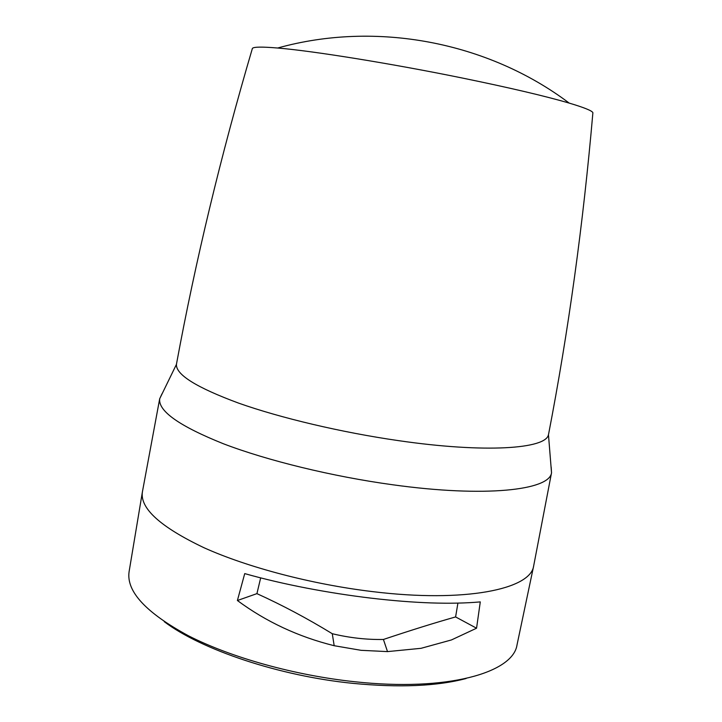 <?xml version="1.0" encoding="UTF-8"?>
<svg xmlns="http://www.w3.org/2000/svg" width="722" height="722" viewBox="0 0 722 722"><rect width="100%" height="100%" fill="white"/><g stroke="black" fill="none" stroke-linecap="round" stroke-linejoin="round"><path stroke-width="1.08" d="M164.273 621.687C200.969 649.574 279.08 675.963 352.697 683.337C399.185 687.849 436.99 686.243 466.114 678.509M161.954 393.86L159.697 398.761C158.091 411.071 179.354 426.079 223.468 443.786C267.447 460.618 332.3 476.493 392.642 484.76C485.328 497.675 549.541 490.22 551.527 472.793L551.184 467.089M142.478 491.502L142.387 491.989C139.915 508.378 160.419 526.952 203.902 547.691C247.294 567.293 311.895 584.351 372.408 591.598C465.383 603.014 530.733 589.161 533.666 565.922L533.838 565.028M260.669 577.889L256.924 593.637C282.239 605.117 307.355 618.474 332.273 633.717L334.187 645.712C298.394 636.831 266.129 621.768 237.403 600.514L244.731 573.602C283.421 584.558 328.979 593.132 371.135 598.159C414.536 603.249 450.925 604.494 480.283 601.904L476.556 628.212L451.44 639.945L421.061 648.311L387.506 651.605L383.418 639.466C410.863 630.279 434.924 622.77 455.6 616.931L476.556 628.212M334.187 645.712L361.027 650.314L387.506 651.605M517.114 644.439L517.024 644.881C513.08 672.778 447.225 691.811 354.935 681.758C294.865 675.431 231.094 657.562 188.523 635.82C145.889 612.716 126.088 591.309 129.112 571.58L142.387 491.989M455.6 616.931L457.91 603.15M332.273 633.717C349.556 637.851 366.605 639.773 383.418 639.466M256.924 593.637L237.403 600.514M569.198 103.102C584.315 107.596 592.211 110.809 592.888 112.731C583.223 224.118 568.458 331.281 548.576 434.22L548.458 434.653C546.211 448.903 485.401 453.335 398.309 440.61C341.56 432.433 280.488 417.966 238.585 403.111C196.474 387.533 175.762 374.619 176.448 364.357L176.511 363.915C195.509 260.813 220.806 155.636 252.402 48.392C253.63 46.831 262.05 46.704 277.663 48.022C312.626 50.892 391.505 63.545 462.576 78.084C509.696 87.75 545.236 96.089 569.198 103.102C487.756 41.723 375.864 20.577 277.663 48.022M551.554 472.666L533.675 565.858M533.666 565.922L517.024 644.881M548.458 434.653L551.527 472.793M176.448 364.357L159.697 398.761M159.715 398.625L142.396 491.926"/></g></svg>
